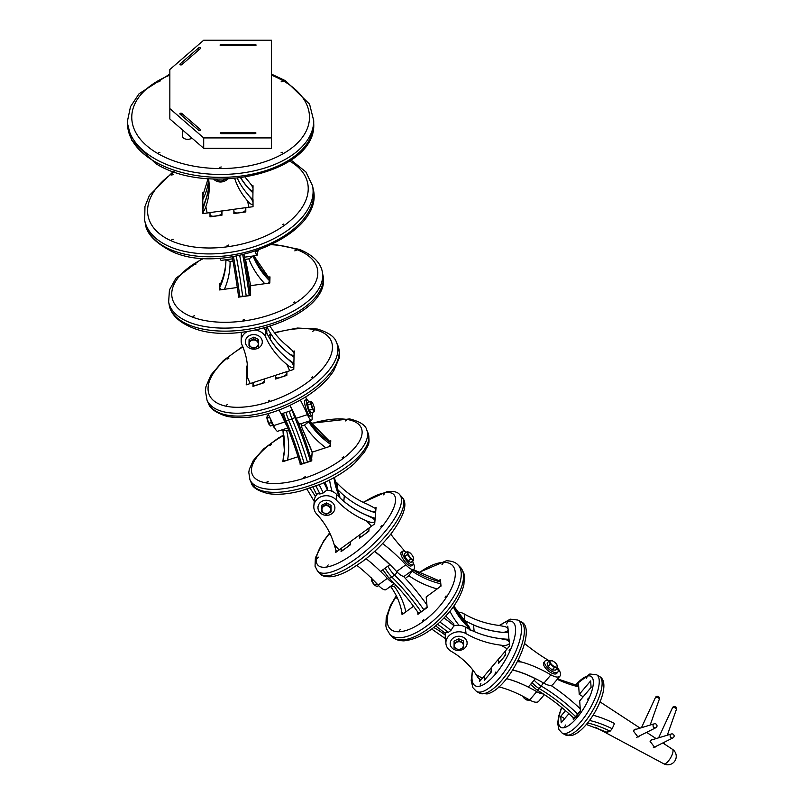 <?xml version="1.0" encoding="UTF-8"?>
<svg xmlns="http://www.w3.org/2000/svg" width="804" height="804" viewBox="0 0 804 804"><rect width="100%" height="100%" fill="white"/><g stroke="black" fill="none" stroke-linecap="round" stroke-linejoin="round"><path stroke-width="1.21" d="M213.562 178.99A8.462 6.914 180 0 0 220.547 181.995A8.462 6.914 180 0 0 227.512 179.001M225.301 179.081L225.301 179.292A5.447 4.452 0 0 1 225.22 179.413L220.628 181.573A5.447 4.452 0 0 1 220.547 181.573A5.447 4.452 0 0 1 220.457 181.573L215.864 179.413A5.447 4.452 0 0 1 215.784 179.292L215.784 179.081M224.537 179.101A4.522 3.688 0 0 1 220.547 181.071A4.522 3.688 0 0 1 216.547 179.101M258.385 250.245A8.462 0.814 -97.8 0 1 258.164 251.029A8.462 0.814 -97.8 0 1 258.094 251.019A8.462 0.814 -97.8 0 1 257.772 250.456M253.893 334.575A8.462 7.296 -178.4 0 0 245.361 341.63A8.462 7.296 -178.4 0 0 253.752 349.157A8.462 7.296 -178.4 0 0 262.285 342.092A8.462 7.296 -178.4 0 0 253.893 334.575M253.783 337.167A5.447 4.693 1.6 0 1 253.873 337.167A5.447 4.693 1.6 0 1 253.953 337.167L253.903 338.966L258.476 341.308A5.447 4.693 1.6 0 1 258.556 341.439L258.506 346.011A5.447 4.693 1.6 0 1 258.426 346.132L253.813 348.353A5.447 4.693 1.6 0 1 253.722 348.353A5.447 4.693 1.6 0 1 253.642 348.353L249.079 346.001A5.447 4.693 1.6 0 1 248.989 345.871L249.039 341.298A5.447 4.693 1.6 0 1 249.119 341.177L253.732 338.956L253.783 337.167L249.17 339.378L249.119 341.177M253.732 347.77A4.522 3.899 1.6 0 1 249.25 343.81A4.522 3.899 1.6 0 1 253.803 339.981A4.522 3.899 1.6 0 1 258.285 343.941A4.522 3.899 1.6 0 1 253.732 347.77M258.506 346.011L258.556 341.439M258.476 341.308L258.526 339.519L253.953 337.167M249.039 341.298L249.089 339.509A5.447 4.693 1.6 0 1 249.17 339.378M274.626 427.748A8.462 1.638 -108 0 1 269.903 417.638M310.294 416.211A8.462 1.638 -108 0 1 310.193 416.261A8.462 1.638 -108 0 1 310.083 416.281A8.462 1.638 -108 0 1 305.942 408.442A8.462 1.638 -108 0 1 304.977 400.161A8.462 1.638 -108 0 1 305.088 400.151M312.193 412.442A8.462 1.638 -108 0 1 311.932 415.698A8.462 1.638 -108 0 1 311.821 415.718A8.462 1.638 -108 0 1 307.681 407.879A8.462 1.638 -108 0 1 306.706 399.598A8.462 1.638 -108 0 1 306.826 399.588A8.462 1.638 -108 0 1 308.837 402.09M270.496 425.959L272.687 425.246L270.526 425.959A5.447 1.055 72 0 1 270.506 425.959A5.447 1.055 72 0 0 270.506 425.959L268.767 423.406A5.447 1.055 72 0 1 268.707 423.256L271.42 422.381M268.667 415.115L267.28 415.567L267.119 418.07A5.447 1.055 72 0 0 267.149 418.211L268.707 423.256M266.898 416.995A4.522 0.874 72 0 0 266.878 417.105A4.522 0.874 72 0 0 267.672 421.165A4.522 0.874 72 0 0 269.41 424.904A4.522 0.874 72 0 0 269.491 424.994M267.119 418.07L269.702 417.226M271.471 422.522L268.767 423.406M269.762 417.356L267.149 418.211M310.997 401.387L307.701 402.452L307.54 404.955L310.836 403.889L310.997 401.387A5.447 1.055 -108 0 1 311.017 401.387A5.447 1.055 -108 0 1 311.027 401.387L312.032 402.352M314.625 410.341L314.243 411.769L310.947 412.844A5.447 1.055 -108 0 1 310.927 412.844A5.447 1.055 -108 0 1 310.917 412.844L314.213 411.769A5.447 1.055 -108 0 1 314.213 411.769L312.495 409.216A5.447 1.055 -108 0 1 312.424 409.075L310.867 404.03A5.447 1.055 -108 0 1 310.836 403.889M314.364 410.754A4.522 0.874 -108 0 1 312.103 406.422A4.522 0.874 -108 0 1 311.691 402.141A4.522 0.874 -108 0 1 312.113 402.432A4.522 0.874 -108 0 1 313.861 406.181A4.522 0.874 -108 0 1 314.645 410.231A4.522 0.874 -108 0 1 314.364 410.754M312.495 409.216L309.188 410.291L310.917 412.844M310.867 404.03L307.57 405.095L309.128 410.151L312.424 409.075M326.394 500.259A8.462 7.537 -175.3 0 0 317.992 507.103A8.462 7.537 -175.3 0 0 326.454 515.344A8.462 7.537 -175.3 0 0 334.866 508.5A8.462 7.537 -175.3 0 0 326.394 500.259M326.323 502.942A5.447 4.854 4.7 0 1 326.404 502.942A5.447 4.854 4.7 0 1 326.494 502.942L326.364 504.55L330.957 506.972A5.447 4.854 4.7 0 1 331.047 507.113L331.057 511.826A5.447 4.854 4.7 0 1 330.977 511.957L326.394 514.258A5.447 4.854 4.7 0 1 326.313 514.258A5.447 4.854 4.7 0 1 326.223 514.258L321.63 511.826A5.447 4.854 4.7 0 1 321.55 511.696L321.53 506.972A5.447 4.854 4.7 0 1 321.61 506.842L326.193 504.55L326.323 502.942L321.741 505.244L321.61 506.842M326.293 513.625A4.522 4.03 4.7 0 1 326.263 505.565A4.522 4.03 4.7 0 1 326.293 513.625M331.057 511.826L331.047 507.113M330.957 506.972L331.087 505.374L326.494 502.942M321.53 506.972L321.66 505.374A5.447 4.854 4.7 0 1 321.741 505.244M379.006 586.005A8.462 2.693 -126.2 0 1 375.347 582.156M411.397 565.795A8.462 2.693 -126.2 0 1 411.306 565.865A8.462 2.693 -126.2 0 1 411.216 565.926A8.462 2.693 -126.2 0 1 404.04 560.488A8.462 2.693 -126.2 0 1 401.307 552.207A8.462 2.693 -126.2 0 1 401.397 552.157M412.613 561.172A8.462 2.693 -126.2 0 1 412.733 564.82A8.462 2.693 -126.2 0 1 412.643 564.88A8.462 2.693 -126.2 0 1 405.467 559.443A8.462 2.693 -126.2 0 1 402.734 551.172A8.462 2.693 -126.2 0 1 402.824 551.112A8.462 2.693 -126.2 0 1 406.171 552.388M377.739 586.719L377.79 586.689A5.447 1.729 53.8 0 1 377.769 586.699A5.447 1.729 53.8 0 1 377.739 586.719L375.297 585.664A4.522 1.437 53.8 0 0 375.428 585.744M371.518 580.387A4.522 1.437 53.8 0 0 371.579 580.588A4.522 1.437 53.8 0 0 375.297 585.664M371.418 577.855L371.669 580.719A5.447 1.729 53.8 0 0 371.739 580.85L374.815 585.161A5.447 1.729 53.8 0 0 374.925 585.272L376.785 583.905M371.579 580.588L372.996 579.754M373.096 579.855L371.739 580.85M374.815 585.161L376.684 583.794M407.246 551.594L404.543 553.574L404.804 556.438L407.507 554.458L407.246 551.594A5.447 1.729 -126.2 0 1 407.276 551.584A5.447 1.729 -126.2 0 1 407.296 551.564L410.12 553.011M413.367 557.564L413.618 560.428A5.447 1.729 -126.2 0 1 413.598 560.448A5.447 1.729 -126.2 0 1 413.578 560.458L410.754 559.011A5.447 1.729 -126.2 0 1 410.643 558.911L407.568 554.599A5.447 1.729 -126.2 0 1 407.507 554.458M413.618 560.428L410.914 562.408A5.447 1.729 -126.2 0 1 410.894 562.428A5.447 1.729 -126.2 0 1 410.874 562.438L413.578 560.458M413.387 559.453A4.522 1.437 -126.2 0 1 409.497 556.468A4.522 1.437 -126.2 0 1 408.141 552.087A4.522 1.437 -126.2 0 1 409.738 552.619A4.522 1.437 -126.2 0 1 413.457 557.695A4.522 1.437 -126.2 0 1 413.387 559.453M410.754 559.011L408.05 560.991L410.874 562.438M407.568 554.599L404.864 556.579L407.94 560.89L410.643 558.911M458.652 636.265A8.462 7.085 174.6 0 0 450.23 644.155A8.462 7.085 174.6 0 0 458.662 650.466A8.462 7.085 174.6 0 0 467.084 642.577A8.462 7.085 174.6 0 0 458.652 636.265M458.571 638.798A5.447 4.563 -5.4 0 1 458.652 638.798A5.447 4.563 -5.4 0 1 458.742 638.798L458.913 640.718L463.506 642.808A5.447 4.563 -5.4 0 1 463.586 642.929L463.596 647.381A5.447 4.563 -5.4 0 1 463.506 647.501L458.923 649.853A5.447 4.563 -5.4 0 1 458.843 649.863A5.447 4.563 -5.4 0 1 458.752 649.863L454.17 647.773A5.447 4.563 -5.4 0 1 454.079 647.642L454.079 643.2A5.447 4.563 -5.4 0 1 454.17 643.079L458.742 640.728L458.571 638.798L453.989 641.15L454.17 643.079M458.863 649.32A4.522 3.789 -5.4 0 1 454.34 645.652A4.522 3.789 -5.4 0 1 458.853 641.733A4.522 3.789 -5.4 0 1 463.375 645.401A4.522 3.789 -5.4 0 1 458.863 649.32M463.506 642.808L463.325 640.889A5.447 4.563 -5.4 0 1 463.405 641.009L463.586 642.929M463.325 640.889L458.742 638.798M454.079 643.2L454.079 647.642M556.79 673.32A8.462 3.517 -139.8 0 1 556.73 673.39A8.462 3.517 -139.8 0 1 548.087 670.697A8.462 3.517 -139.8 0 1 543.745 662.546A8.462 3.517 -139.8 0 1 543.805 662.466A8.462 3.517 -139.8 0 1 543.876 662.395M557.262 668.094A8.462 3.517 -139.8 0 1 557.886 672.023A8.462 3.517 -139.8 0 1 557.825 672.104A8.462 3.517 -139.8 0 1 549.182 669.4A8.462 3.517 -139.8 0 1 544.841 661.25A8.462 3.517 -139.8 0 1 544.901 661.179A8.462 3.517 -139.8 0 1 548.941 661.069M523.786 697.832A4.522 1.879 40.2 0 0 523.816 697.862A4.522 1.879 40.2 0 0 525.173 699.008A4.522 1.879 40.2 0 0 525.213 699.038L526.811 700.013A5.447 2.261 40.2 0 0 526.942 700.073L530.117 700.224M522.309 695.983L522.63 696.515A5.447 2.261 40.2 0 0 522.721 696.636L525.173 699.008M527.866 698.977L526.942 700.073M526.811 700.013L527.736 698.907M554.438 667.531L552.368 669.983L555.544 670.134L557.614 667.672A5.447 2.261 -139.8 0 1 557.614 667.672L554.438 667.531A5.447 2.261 -139.8 0 1 554.308 667.461L550.217 664.094A5.447 2.261 -139.8 0 1 550.127 663.973L549.212 660.747A5.447 2.261 -139.8 0 1 549.232 660.717L547.142 663.199A5.447 2.261 -139.8 0 1 547.162 663.169L549.263 660.687L552.428 660.838A5.447 2.261 -139.8 0 1 552.569 660.898L554.197 661.893A4.522 1.879 -139.8 0 1 555.564 663.049A4.522 1.879 -139.8 0 1 557.182 666.757A4.522 1.879 -139.8 0 1 552.579 665.4A4.522 1.879 -139.8 0 1 550.207 661.009A4.522 1.879 -139.8 0 1 554.197 661.893M555.564 663.049L556.659 664.275A5.447 2.261 -139.8 0 1 556.75 664.395L557.654 667.621A5.447 2.261 -139.8 0 1 557.634 667.652M547.142 663.199L548.047 666.426L550.127 663.973M550.217 664.094L548.147 666.546L552.227 669.923L554.308 667.461M282.556 152.318L281.109 152.659L282.556 152.318M282.556 81.505L281.109 81.847L282.556 81.505M159.895 81.505L158.448 81.847L159.895 81.505M159.895 152.318L158.448 152.659L159.895 152.318M221.231 166.981L219.783 167.332L221.231 166.981M191.935 138.097A5.286 3.055 180 0 1 183.975 138.419A5.286 3.055 180 0 1 182.428 136.258L182.428 129.866M283.812 224.025L282.385 224.617L283.812 224.025M173.182 174.488L171.765 175.091L173.182 174.488M173.182 239.26L171.765 239.853L173.182 239.26M228.497 245.059L227.08 245.652L228.497 245.059M252.094 199.844L253.029 199.714L253.029 206.698L245.803 207.693L245.803 211.924L233.874 213.573L233.874 209.341L221.944 210.99L221.944 215.211L210.005 216.859L210.005 212.628L202.789 213.623L202.789 206.638L203.482 206.538M203.492 206.487L202.789 206.588L202.789 192.658L203.512 192.558M252.034 185.875L253.029 185.744L252.858 199.693L252.064 199.804M202.789 192.658L203.09 194.126M202.789 206.638L203.08 208.055M294.807 301.922L293.38 302.465L294.807 301.922M296.234 250.325L294.807 250.868L296.234 250.325M195.935 264.134L194.508 264.677L195.935 264.134M194.508 315.731L193.081 316.284L194.508 315.731M244.366 319.51L242.939 320.062L244.366 319.51M268.224 277.129L269.983 276.877L269.812 283.018L250.657 285.661L250.386 295.51L238.446 297.158L238.486 295.912M237.301 287.5L219.572 289.942L219.743 283.802L220.638 283.681M219.743 283.802L219.994 285.108M312.756 376.785L311.409 377.609L312.756 376.785M314.032 330.494L312.696 331.318L314.032 330.494M228.889 358.122L227.552 358.946L228.889 358.122M227.602 404.402L226.266 405.236L227.602 404.402M269.913 400.181L268.576 401.005L269.913 400.181M293.098 351.398L294.284 351.006L293.993 357.187M270.244 339.348A16.924 14.583 -178.4 0 0 270.285 339.258A85.294 73.496 -178.4 0 0 293.862 363.318L292.767 363.669L293.942 363.287L293.772 369.428L286.938 371.649L286.837 375.357L275.541 379.026L275.641 375.307L264.355 378.975L264.245 382.684L252.958 386.352L253.059 382.644L246.225 384.855L246.476 378.694A85.294 73.496 -178.4 0 0 246.888 376.644M246.657 372.543L246.928 366.373M343.549 456.863L342.192 457.647L343.549 456.863M346.574 420.221L345.217 421.005L346.574 420.221M271.199 444.672L269.842 445.466L271.199 444.672M268.184 481.315L266.817 482.098L268.184 481.315M305.239 476.682L303.882 477.465L305.239 476.682M329.238 441.275L330.796 440.763L330.343 446.25L312.213 452.139L311.49 460.943L300.193 464.611L300.254 463.888A86.51 16.733 -108 0 0 284.727 420.693A11.477 2.221 72 0 1 282.254 413.547M298.043 456.732L282.797 461.677L283.641 456.069M283.249 456.19L283.5 456.783M330.002 533.595L329.71 534.238L330.233 534.087M384.573 493.656L383.468 494.832L384.573 493.656M381.94 525.545L380.845 526.721L381.94 525.545M328.183 564.941L327.077 566.116L328.183 564.941M318.364 557.152L317.258 558.338L318.364 557.152M375.609 512.882L376.061 507.394L375.066 508.118M359.901 534.811L359.569 538.067L368.825 531.283L369.096 527.967L374.704 523.856L375.156 518.369L374.161 519.093M341.388 548.368L341.057 551.634L350.313 544.851L350.584 541.534L359.84 534.75M335.881 550.569L335.73 552.418L341.328 548.308M446.069 595.915L445.044 597.191L446.069 595.915M443.014 563.363L441.999 564.629L443.014 563.363M397.236 597.673L396.251 598.156L396.925 597.01M400.312 629.452L399.297 630.718L400.312 629.452M423.819 619.422L422.803 620.698L423.819 619.422M438.642 580.789L440.411 579.493L441.024 586.086L426.17 596.97L427.165 607.543L417.909 614.326L417.678 611.914M413.517 606.246L402.06 614.638L401.849 612.336M509.836 649.27L509.093 650.748L509.836 649.27M507.324 622.417L506.57 623.894L507.324 622.417M480.872 683.551L480.119 685.028L480.872 683.551M495.877 671.973L495.123 673.45L495.877 671.973M506.852 627.271L507.796 626.155L508.369 632.798M508.088 640.446L509.032 639.321L509.656 645.913L505.354 650.999L505.726 654.979L498.621 663.39L498.249 659.401L491.143 667.812L491.515 671.792L484.42 680.204L484.038 676.214L479.747 681.31L479.556 679.31M498.249 659.401L505.364 651.139M588.377 698.033L587.613 699.5L588.377 698.033M586.94 677.199L586.176 678.666L586.94 677.199M565.554 725.037L564.8 726.504L565.554 725.037M577.262 715.851L576.508 717.319L577.262 715.851M577.161 685.611L578.528 683.993L579.242 694.405L590.649 680.918L591.091 687.4L579.694 700.897L580.408 711.309L573.312 719.711L573.162 717.65M568.89 713.681L561.192 722.796L560.74 716.314L565.503 710.676M579.242 694.405L583.191 696.746M560.74 716.314L564.689 718.655M208.558 178.689A85.294 69.646 0 0 1 209.211 187.312A85.294 69.646 0 0 1 205.844 206.708C204.628 210.156 203.663 211.603 202.95 211.06L203.834 210.949M248.868 207.271L247.572 200.96C249.984 203.894 251.803 204.96 253.029 204.166L252.989 201.794L251.461 198.879L247.572 194.015A85.294 69.646 0 0 1 237.321 178.267M247.572 200.96A85.294 69.646 0 0 1 234.708 178.518M209.11 183.845A85.294 69.646 0 0 1 205.844 199.764L202.95 209.01L202.95 211.06M240.808 177.845A85.294 69.646 180 0 0 247.572 187.081C249.984 190.015 251.803 191.091 253.029 190.287L252.989 187.915L251.461 185L247.572 180.146A85.294 69.646 180 0 1 245.16 177.212M207.904 178.639A85.294 69.646 180 0 1 205.844 185.885L202.95 195.131L202.97 197.422L204.357 196.236M221.854 210.949L210.005 212.578L210.005 214.316A4.231 2.412 -11.7 0 0 210.035 214.598A4.231 2.412 -11.7 0 0 211.231 215.874A4.231 2.412 -11.7 0 0 214.176 216.186L217.683 215.703A4.231 2.412 -11.7 0 0 221.854 212.678L221.944 211.351M232.597 258.828L221.18 260.395A12.693 1.216 -97.8 0 1 220.165 258.174M232.406 257.782A12.693 1.216 -97.8 0 1 232.095 256.838M245.722 207.663L233.874 209.291L233.874 211.03A4.231 2.412 -11.7 0 0 233.904 211.311A4.231 2.412 -11.7 0 0 235.1 212.588A4.231 2.412 -11.7 0 0 238.044 212.899L241.552 212.417A4.231 2.412 -11.7 0 0 245.722 209.392L245.803 208.065M257.23 251.16A12.693 1.216 -97.8 0 1 256.898 255.481L245.049 257.109A12.693 1.216 -97.8 0 1 243.934 254.506M256.898 255.481A12.693 1.216 -97.8 0 1 255.391 251.26M238.959 296.364L246.215 296.093L250.637 294.375M239.803 296.254A86.51 8.311 82.2 0 0 233.472 256.617A86.51 8.311 -97.8 0 1 239.803 296.254L238.557 296.425A86.51 8.311 -97.8 0 0 232.225 256.818M244.004 254.767A86.51 8.311 -97.8 0 1 250.406 294.797L250.657 285.701L245.622 259.843L250.657 285.701L250.456 293.018M242.728 254.798A86.51 8.311 -97.8 0 1 249.16 294.967A86.51 8.311 -97.8 0 0 242.728 254.798M221.351 289.701L219.653 288.033L219.783 285.561C223.623 277.4 225.673 268.918 225.934 260.114M253.953 255.883L269.752 279.099A85.294 73.496 1.6 0 1 253.863 255.893M219.633 287.792A85.294 73.496 -178.4 0 0 225.884 261.913L225.914 259.742M245.441 259.35L248.888 258.878L253.17 256.144A85.294 73.496 -178.4 0 0 269.702 280.897L269.893 279.842M225.904 259.903L230.075 261.461L233.009 261.059M269.842 281.641L269.702 280.897L268.044 283.269M294.214 353.539L292.204 350.393L287.4 346.112A85.294 73.496 -178.4 0 1 270.134 326.323M247.27 364.041L246.647 370.694L247.531 366.855M267.129 327.228A85.294 73.496 -178.4 0 0 270.435 333.198M294.063 353.207L294.163 355.348M287.229 352.202C290.254 354.815 292.515 355.75 294.013 355.016M293.872 365.82L291.862 362.674L287.058 358.383A85.294 73.496 -178.4 0 1 265.863 331.067L265.692 337.157A85.294 73.496 -178.4 0 0 286.887 364.483C289.912 367.086 292.174 368.031 293.671 367.287L293.822 367.619M247.672 369.981A85.294 73.496 -178.4 0 1 247.572 371.197L246.336 380.865L247.401 377.297A85.294 73.496 -178.4 0 0 247.662 373.026A85.294 73.496 -178.4 0 0 242.004 344.846A12.693 10.934 1.6 0 1 241.16 340.655A12.693 10.934 1.6 0 1 247.381 331.539M246.285 382.664L246.657 382.131M241.16 340.655L241.331 334.554A12.693 10.934 1.6 0 1 241.662 332.283M263.903 328.122A12.693 10.934 1.6 0 1 265.863 331.067M255.29 330.142A12.693 10.934 1.6 0 1 265.692 337.157M293.721 365.488L293.671 367.287M286.938 371.599L275.722 375.247L275.682 376.764A4.231 1.99 -24 0 0 275.772 377.207A4.231 1.99 -24 0 0 276.797 377.91A4.231 1.99 -24 0 0 279.571 377.629L282.887 376.553A4.231 1.99 -24 0 0 286.897 373.126L286.958 371.639M310.193 416.261L311.932 415.698A12.693 2.452 -108 0 1 311.5 420.291L300.284 423.929A12.693 2.452 -108 0 1 296.194 418.291A85.294 16.502 72 0 0 290.073 405.467M305.661 396.945A85.294 16.502 72 0 0 306.796 399.588M311.5 420.291A12.693 2.452 -108 0 1 307.409 414.653A85.294 16.502 72 0 0 300.394 400.111M264.355 378.935L253.139 382.573L253.099 384.091A4.231 1.99 -24 0 0 253.18 384.533A4.231 1.99 -24 0 0 254.215 385.237A4.231 1.99 -24 0 0 256.989 384.965L260.305 383.88A4.231 1.99 -24 0 0 264.315 380.453L264.365 378.965M287.742 427.999L277.702 431.256A12.693 2.452 -108 0 1 273.601 425.617A85.294 16.502 72 0 0 267.953 413.698M286.907 425.919A12.693 2.452 -108 0 1 284.817 421.979A85.294 16.502 72 0 0 281.088 413.929M300.786 463.606L304.183 463.315M300.746 463.727L301.53 463.888M301.44 463.506A86.51 16.733 72 0 0 285.902 420.311A11.477 2.221 -108 0 1 283.44 413.166A11.477 2.221 72 0 0 285.902 420.311A86.51 16.733 -108 0 1 301.44 463.506L300.254 463.888M307.5 462.24L304.153 463.255A85.294 16.502 -108 0 0 288.626 419.969A4.231 1.739 -23.1 0 1 285.902 420.311L284.727 420.693M324.987 482.239L327.489 488.128L327.359 489.706L323.248 492.932L319.932 494.008L316.143 493.344M311.661 458.863A89.525 17.316 -108 0 0 311.6 458.662L312.143 452.119L301.309 426.301L312.143 452.119L311.47 460.25A86.51 16.733 72 0 0 297.751 421.396M285.973 412.341A12.693 2.452 72 0 0 288.626 419.969L291.942 418.894A85.294 16.502 72 0 1 307.47 462.179L312.002 459.968M289.289 411.266A12.693 2.452 -108 0 0 291.942 418.894A4.231 1.739 -23.1 0 0 294.756 417.447A86.51 16.733 -108 0 1 310.294 460.632A86.51 16.733 72 0 0 294.756 417.447A11.477 2.221 -108 0 1 292.063 409.437A11.477 2.221 72 0 0 294.756 417.447L295.681 417.145M284.666 461.074L283.119 459.667A85.294 75.948 -175.3 0 0 284.375 451.134A85.294 75.948 -175.3 0 0 282.958 430.713M309.46 420.954L330.595 442.331L330.504 444.3L329.037 446.682M308.716 421.195L308.656 421.869A85.294 75.948 -175.3 0 0 330.504 444.3M284.435 450.33A85.294 75.948 4.7 0 1 283.249 458.059L283.119 459.667M282.907 429.567L284.375 451.134M282.857 430.24L286.696 430.864A89.525 79.717 4.7 0 1 287.551 460.139M288.626 430.24L286.696 430.864M301.46 423.547L301.249 426.14L312.314 452.109M325.781 447.738A89.525 79.717 4.7 0 1 304.505 425.085L301.249 426.14M304.505 425.085L308.656 421.869M337.218 489.063A85.294 75.948 -175.3 0 0 367.398 509.857C371.136 511.555 373.92 511.907 375.769 510.922L375.508 508.52L367.85 504.409A85.294 75.948 -175.3 0 1 337.549 483.485L337.117 488.762M335.057 481.415A12.693 11.306 4.7 0 1 337.549 483.485M374.996 520.288L372.825 518.188L366.946 515.384A85.294 75.948 -175.3 0 1 336.645 494.46L336.203 499.917A85.294 75.948 -175.3 0 0 366.493 520.841C370.232 522.53 373.016 522.891 374.865 521.907L374.996 520.288M336.022 550.358L334.132 544.559A85.294 75.948 -175.3 0 0 316.776 514.148A12.693 11.306 4.7 0 1 313.841 505.987A12.693 11.306 4.7 0 1 322.585 496.199A12.693 11.306 4.7 0 1 336.203 499.917M336.846 551.604L335.529 549.584M313.841 505.987L314.284 500.54A12.693 11.306 4.7 0 1 317.057 494.319M327.168 490.269A12.693 11.306 4.7 0 1 336.645 494.46M369.106 527.926L359.911 534.66L359.8 536.027A4.231 1.377 -42.9 0 0 359.931 536.529A4.231 1.377 -42.9 0 0 360.634 536.69A4.231 1.377 -42.9 0 0 362.875 535.575L365.599 533.575A4.231 1.377 -42.9 0 0 368.996 529.283L369.126 527.947M412.995 562.338A12.693 4.03 -126.2 0 1 413.809 569.272L404.623 576.016A12.693 4.03 -126.2 0 1 396.643 571.533A85.294 27.095 53.8 0 0 374.694 551.323M390.764 534.157A85.294 27.095 53.8 0 0 405.487 551.876M413.809 569.272A12.693 4.03 -126.2 0 1 405.829 564.8A85.294 27.095 53.8 0 0 382.553 543.594M342.122 550.258A4.231 1.377 -42.9 0 0 344.363 549.142L347.087 547.142A4.231 1.377 -42.9 0 0 350.484 542.851L350.594 541.494L341.398 548.227L341.288 549.594A4.231 1.377 -42.9 0 0 341.419 550.097A4.231 1.377 -42.9 0 0 342.122 550.258M394.342 583.543L386.111 589.583A12.693 4.03 -126.2 0 1 378.131 585.101A85.294 27.095 53.8 0 0 356.896 565.433M393.9 583.071A12.693 4.03 -126.2 0 1 387.317 578.367A85.294 27.095 53.8 0 0 380.614 571.453L389.779 564.73A16.924 5.377 -126.2 0 1 389.427 564.127M418.522 612.708L421.206 611.904L427.105 606.95M418.974 613.542L418.532 613.11L419.085 613.12M445.828 616.115L453.768 623.824L453.938 625.723L450.923 630.426L448.2 632.426L444.753 632.457M403.638 613.482L401.839 612.286M439.627 581.181L440.502 581.895A85.294 71.425 -5.4 0 1 412.985 569.885M401.859 612.387C400.241 603.322 396.623 594.87 391.005 587.041L390.784 586.146M406.241 577.664L408.904 575.704L411.97 571.001A85.294 71.425 174.6 0 0 440.682 583.825L440.652 582.046M390.824 586.498L394.312 586.397L395.93 585.222M440.833 583.975L439.848 586.95M508.017 628.457L505.465 626.708L499.073 625.452A85.294 71.425 174.6 0 1 464.179 613.914L464.792 620.457A85.294 71.425 174.6 0 0 499.686 631.994C503.736 632.668 506.57 632.135 508.198 630.386L508.017 628.457M457.295 612.085A12.693 10.633 -5.4 0 1 464.179 613.914M462.973 619.582A12.693 10.633 -5.4 0 1 464.792 620.457M509.254 641.622L506.691 639.884L500.309 638.627A85.294 71.425 174.6 0 1 465.405 627.09L466.018 633.622A85.294 71.425 174.6 0 0 500.922 645.17C504.962 645.843 507.806 645.31 509.434 643.562L509.254 641.622M479.626 678.837C479.164 679.229 477.978 677.802 476.079 674.566A85.294 71.425 174.6 0 0 451.114 651.26A12.693 10.633 -5.4 0 1 445.929 643.632A12.693 10.633 -5.4 0 1 452.381 633.331A12.693 10.633 -5.4 0 1 466.018 633.622M480.812 680.043L478.832 678.626M445.929 643.632L445.315 637.09A12.693 10.633 -5.4 0 1 445.738 633.411M453.948 625.914A12.693 10.633 -5.4 0 1 465.405 627.09M491.103 667.913L484.048 676.264L484.199 677.903A4.231 1.497 -59.8 0 0 484.551 678.616A4.231 1.497 -59.8 0 0 485.083 678.666A4.231 1.497 -59.8 0 0 486.902 677.259L488.983 674.797A4.231 1.497 -59.8 0 0 491.254 669.551L491.164 667.953M544.358 694.606L538.7 701.289A12.693 5.276 -139.8 0 1 529.655 700.003A85.294 35.456 40.2 0 0 500.158 687.189L498.932 686.807M543.253 693.882A12.693 5.276 -139.8 0 1 536.71 691.651A85.294 35.456 40.2 0 0 507.213 678.837L506.5 678.676M498.259 659.451L498.41 661.089A4.231 1.497 -59.8 0 0 498.761 661.803A4.231 1.497 -59.8 0 0 499.284 661.853A4.231 1.497 -59.8 0 0 501.103 660.446L503.193 657.984A4.231 1.497 -59.8 0 0 505.465 652.737L505.314 651.099M557.504 667.802A12.693 5.276 -139.8 0 1 559.966 676.124L552.911 684.475A12.693 5.276 -139.8 0 1 543.866 683.189A85.294 35.456 40.2 0 0 514.359 670.375L512.801 669.863M524.67 643.592A85.294 35.456 40.2 0 0 549.192 660.767M559.966 676.124A12.693 5.276 -139.8 0 1 550.921 674.837A85.294 35.456 40.2 0 0 521.414 662.024L517.535 661.662M578.659 685.943L557.604 678.918M574.106 718.012L580.387 710.977M593.081 715.248A89.525 37.215 -139.8 0 1 614.517 723.469L612.186 728.705L610.105 731.178L607.462 731.821M582.98 697.008A2.121 0.884 40.2 0 0 582.518 697.168A2.121 0.884 40.2 0 0 582.448 697.641M595.473 727.268L663.782 763.8A8.452 2.874 -59.3 0 0 665.109 763.75A8.452 2.874 -59.3 0 0 668.807 760.504A8.452 2.874 -59.3 0 0 672.405 749.258L662.787 742.976M653.27 739.449L651.722 739.519L650.084 741.328L654.717 747.429L656.345 746.202M636.698 729.138L635.039 729.198L633.391 731.017L638.044 737.107L639.703 735.821M249.763 196.628A85.294 69.646 180 0 0 252.858 199.693M240.637 177.875A85.294 69.646 180 0 0 252.858 192.749M202.789 206.588A85.294 69.646 180 0 0 209.01 182.488M202.789 199.653A85.294 69.646 180 0 0 208.698 179.704M293.862 363.318L294.033 357.217A85.294 73.496 -178.4 0 1 270.456 333.157L270.285 339.258M268.626 336.595A16.924 14.583 -178.4 0 0 270.456 333.157M246.476 378.694L246.647 372.594A85.294 73.496 -178.4 0 0 247.562 367.317M279.139 410.06A85.294 16.502 -108 0 1 281.068 413.939L292.284 410.301A16.924 3.276 -108 0 1 291.993 409.296M289.912 405.548A85.294 16.502 -108 0 1 292.284 410.301M344.032 499.063A16.924 15.075 4.7 0 1 343.469 501.013M374.111 519.062L375.156 518.289L375.609 512.841A85.294 75.948 4.7 0 1 344.303 495.797L343.851 501.254A16.924 15.075 4.7 0 1 343.851 501.334M375.156 518.289A85.294 75.948 4.7 0 1 343.851 501.254M366.061 558.72A85.294 27.095 -126.2 0 1 380.583 571.463M374.553 551.454A85.294 27.095 -126.2 0 1 389.779 564.73M474.069 630.597A16.924 14.17 -5.4 0 1 473.918 631.421M508.027 640.416L508.972 639.291L508.359 632.748A85.294 71.425 -5.4 0 1 473.536 624.969L474.149 631.512A16.924 14.17 -5.4 0 1 474.149 631.522M508.972 639.291A85.294 71.425 -5.4 0 1 474.149 631.512M506.54 678.616A85.294 35.456 -139.8 0 1 528.308 687.058L535.364 678.707A16.924 7.035 -139.8 0 1 535.152 678.475M512.691 670.044A85.294 35.456 -139.8 0 1 535.364 678.707M676.445 709.289A2.111 0.804 -157.9 0 0 676.455 709.249A2.111 0.804 -157.9 0 0 674.757 707.711A2.111 0.804 -157.9 0 0 672.546 707.651A2.111 0.804 -157.9 0 0 672.546 707.661A2.111 0.804 -157.9 0 0 672.516 707.721M667.3 735.208L676.455 709.249A2.111 0.804 -157.9 0 0 676.465 709.218A2.121 2.121 0 0 0 675.259 706.585A2.121 2.121 0 0 0 672.556 707.631M673.249 737.69A2.111 1.819 -111.7 0 1 672.958 737.881A2.111 1.819 -111.7 0 1 672.938 737.901A2.111 1.819 -111.7 0 1 670.858 734.253A2.111 1.819 -111.7 0 1 671.4 733.972A2.111 1.819 -111.7 0 1 671.41 733.962L650.758 740.213M656.144 727.54A2.111 1.819 -111.7 0 1 655.843 727.731A2.111 1.819 -111.7 0 1 655.823 727.751A2.111 1.819 -111.7 0 1 653.742 724.113A2.111 1.819 -111.7 0 1 654.285 723.821A2.111 1.819 -111.7 0 1 654.295 723.811L634.024 729.942M659.33 699.138A2.111 0.804 -157.9 0 0 659.35 699.098A2.111 0.804 -157.9 0 0 659.36 699.068A2.111 0.804 -157.9 0 0 657.652 697.56A2.111 0.804 -157.9 0 0 655.431 697.5A2.111 0.804 -157.9 0 0 655.431 697.51A2.111 0.804 -157.9 0 0 655.411 697.57M659.35 699.098L650.185 725.057M199.683 47.476A1.055 0.613 180 0 1 200.568 48.421L181.784 64.682A1.055 0.613 180 0 1 180.026 64.008L198.799 47.748A1.055 0.613 180 0 1 199.683 47.476M180.91 113.173A1.055 0.613 180 0 1 181.784 113.444L200.568 129.705A1.055 0.613 180 0 1 198.799 130.379L180.026 114.118A1.055 0.613 180 0 1 180.91 113.173M271.41 137.926L271.41 148.288L203.703 148.288L169.845 118.972L169.845 69.516L203.703 40.2L271.41 40.2L271.41 137.926L203.703 137.926L169.845 108.61M254.999 133.645L221.14 133.645A1.055 0.613 180 0 1 221.14 132.429L254.999 132.429A1.055 0.613 180 0 1 254.999 133.645L254.999 132.429M254.999 45.697L221.14 45.697A1.055 0.613 180 0 1 221.14 44.471L254.999 44.471A1.055 0.613 180 0 1 254.999 45.697L254.999 44.471M203.703 148.288L203.703 137.926M250.406 294.797L249.16 294.967M310.294 460.632L311.47 460.25M313.721 123.615C316.746 172.659 208.839 197.171 155.674 163.554L131.675 140.157L127.534 123.615A93.093 53.747 0 0 0 154.8 161.624A93.093 53.747 0 0 0 256.255 173.272A93.093 53.747 0 0 0 313.721 123.615L313.721 120.711A93.093 53.747 180 0 1 256.255 170.368A93.093 53.747 180 0 1 154.8 158.72A93.093 53.747 180 0 1 127.534 120.711L130.509 106.651L139.062 93.746L169.845 74.058M169.845 75.154A88.862 51.305 0 0 0 157.795 153.534A88.862 51.305 0 0 0 283.46 153.534A88.862 51.305 0 0 0 283.46 80.983A88.862 51.305 0 0 0 271.41 75.154M313.118 188.608C325.67 234.657 222.165 276.877 170.679 250.888C154.659 242.336 146.187 233.14 145.283 223.291A85.686 48.783 -11.7 0 0 169.453 249.16A85.686 48.783 -11.7 0 0 266.054 245.401A85.686 48.783 -11.7 0 0 313.118 188.608L312.525 185.754A85.686 48.783 168.3 0 1 265.461 242.537A85.686 48.783 168.3 0 1 168.86 246.305A85.686 48.783 168.3 0 1 144.69 220.427L144.961 206.467L149.383 195.422L173.272 171.523M174.468 171.925A81.455 46.371 -11.7 0 0 171.111 240.758A81.455 46.371 -11.7 0 0 282.073 226.949A81.455 46.371 -11.7 0 0 289.611 161.071M322.906 275.068C332.565 313.228 238.265 347.308 192.186 327.67C174.96 320.685 169.986 310.867 169.222 305.007A78.29 39.014 -11 0 0 190.699 325.64A78.29 39.014 -11 0 0 278.526 321.218A78.29 39.014 -11 0 0 322.906 275.068L322.314 272.043A78.29 39.014 169 0 1 277.933 318.203A78.29 39.014 169 0 1 190.116 322.615A78.29 39.014 169 0 1 168.639 301.982L169.433 289.953L175.905 278.254L202.538 258.225M203.935 258.315A74.058 36.904 -11 0 0 192.407 317.088A74.058 36.904 -11 0 0 295.671 302.867A74.058 36.904 -11 0 0 297.148 249.732A74.058 36.904 -11 0 0 271.702 244.717M337.811 345.398C339.68 352.614 340.052 357.076 338.896 358.785L333.821 370.624C327.881 379.87 318.766 388.473 306.475 396.422C278.073 413.618 251.742 420.321 227.492 416.522C216.286 413.166 209.894 408.663 208.286 403.035A70.883 33.255 -24 0 0 225.572 414.814A70.883 33.255 -24 0 0 304.073 395.367A70.883 33.255 -24 0 0 337.811 345.398L336.534 342.534A70.883 33.255 156 0 1 302.796 392.503A70.883 33.255 156 0 1 224.296 411.949A70.883 33.255 156 0 1 207.01 400.161L205.382 390.643L205.955 386.654L210.939 375.026L223.321 360.594L242.687 346.454M242.888 346.946A66.652 31.266 -24 0 0 225.612 406.11A66.652 31.266 -24 0 0 313.57 377.568A66.652 31.266 -24 0 0 314.897 329.761A66.652 31.266 -24 0 0 274.697 333.037M367.971 432.853C370.825 445.738 367.237 445.396 364.674 451.858L354.524 463.385C345.449 471.425 334.203 478.33 320.796 484.098L300.606 490.993C288.133 494.169 277.34 495.043 268.214 493.606C257.782 490.912 252.114 487.264 251.19 482.641A63.476 26.15 -23.1 0 0 266.013 491.696A63.476 26.15 -23.1 0 0 335.881 473.817A63.476 26.15 -23.1 0 0 367.971 432.853L366.694 429.879A63.476 26.15 156.9 0 1 334.605 470.832A63.476 26.15 156.9 0 1 264.747 488.721A63.476 26.15 156.9 0 1 249.923 479.666L248.798 472.38L249.31 469.305L253.23 460.632L263.591 448.933L278.114 438.22L283.742 434.924M283.802 435.346A59.245 24.411 -23.1 0 0 266.134 482.913A59.245 24.411 -23.1 0 0 344.323 457.546A59.245 24.411 -23.1 0 0 347.459 419.537A59.245 24.411 -23.1 0 0 311.339 423.618M319.811 573.443A56.069 18.281 -42.9 0 0 329.097 575.503A56.069 18.281 -42.9 0 0 382.061 539.997A56.069 18.281 -42.9 0 0 402 497.153C408.05 503.244 404.512 515.324 391.367 533.394C383.036 543.936 373.267 553.403 362.041 561.805L350.634 569.343C343.71 573.363 337.539 575.795 332.112 576.659C325.731 577.141 321.63 576.076 319.811 573.443L317.52 570.981A56.069 18.281 137.1 0 0 326.816 573.041A56.069 18.281 137.1 0 0 379.769 537.524A56.069 18.281 137.1 0 0 399.709 494.691L402 497.153M329.781 533.132A51.838 16.894 -42.9 0 0 326.494 567.071A51.838 16.894 -42.9 0 0 382.563 525.987A51.838 16.894 -42.9 0 0 385.297 492.731A51.838 16.894 -42.9 0 0 363.508 502.46M460.159 567.031C467.114 576.93 463.918 577.895 463.978 584.096C462.24 592.417 457.828 601.151 450.753 610.276C435.507 628.879 419.889 639.079 403.899 640.868C398.533 640.738 394.674 639.391 392.322 636.828A48.662 21.648 -45.8 0 0 401.678 639.944A48.662 21.648 -45.8 0 0 448.531 609.362A48.662 21.648 -45.8 0 0 460.159 567.031L457.878 564.81A48.662 21.648 134.2 0 1 446.25 607.141A48.662 21.648 134.2 0 1 399.387 637.723A48.662 21.648 134.2 0 1 390.041 634.607L386.473 628.668L385.88 626.004L386.211 617.572L390.412 605.593L396.271 595.674M396.523 596.186A44.431 19.758 -45.8 0 0 398.814 631.773A44.431 19.758 -45.8 0 0 446.873 596.558A44.431 19.758 -45.8 0 0 443.667 562.358A44.431 19.758 -45.8 0 0 418.894 572.94M520.821 621.733C538.559 627.391 509.314 689.591 487.003 693.942L479.305 693.048A41.255 14.643 -59.8 0 0 484.43 693.53A41.255 14.643 -59.8 0 0 515.907 658.898A41.255 14.643 -59.8 0 0 520.821 621.733L517.947 620.065A41.255 14.643 120.2 0 1 513.032 657.23A41.255 14.643 120.2 0 1 481.556 691.862A41.255 14.643 120.2 0 1 476.44 691.38L472.913 687.701L471.164 680.606L472.551 669.652M472.903 670.104A37.024 13.135 -59.8 0 0 479.737 686.164A37.024 13.135 -59.8 0 0 510.48 649.793A37.024 13.135 -59.8 0 0 507.806 621.291A37.024 13.135 -59.8 0 0 499.957 625.572M599.482 676.476C614.176 684.124 588.85 731.369 571.734 735.469L564.941 734.705A33.848 11.517 -59.3 0 0 569.051 735.047A33.848 11.517 -59.3 0 0 594.809 706.646A33.848 11.517 -59.3 0 0 599.482 676.476L596.608 674.767A33.848 11.517 120.7 0 1 591.935 704.937A33.848 11.517 120.7 0 1 566.177 733.348A33.848 11.517 120.7 0 1 562.066 733.007L558.961 729.61L557.685 723.499L558.589 716.454L561.594 707.369M561.835 707.57A29.617 10.08 -59.3 0 0 564.398 727.63A29.617 10.08 -59.3 0 0 588.99 698.535A29.617 10.08 -59.3 0 0 587.443 676.074A29.617 10.08 -59.3 0 0 575.473 685.229M205.844 206.708L207.151 213.02M236.245 256.134A85.294 8.191 -97.8 0 1 242.707 296.575M246.215 296.093A85.294 8.191 82.2 0 0 239.713 255.451M225.884 261.913A85.294 73.496 -178.4 0 0 225.904 259.973M225.904 261.019A85.294 73.496 1.6 0 1 219.683 285.993M266.023 327.54A85.294 73.496 -178.4 0 0 266.596 330.946L266.647 329.148A85.294 73.496 1.6 0 1 266.335 327.449M266.224 331.861A4.231 2.111 169 0 0 266.596 330.946A12.693 10.934 1.6 0 1 266.767 333.017L266.817 331.218A12.693 10.934 -178.4 0 0 266.647 329.148A4.231 2.111 169 0 0 266.626 328.916L266.817 331.218M230.075 261.461A89.525 77.144 1.6 0 1 224.427 289.269M264.787 283.712A89.525 77.144 1.6 0 1 248.888 258.878M266.556 328.695A4.231 2.111 169 0 1 266.626 328.916L266.355 327.449M247.401 377.297L250.195 383.568M289.681 370.755L286.887 364.483M296.194 418.291L307.409 414.653M273.601 425.617L284.817 421.979M315.962 486.058A85.294 16.502 -108 0 1 319.932 494.008M323.248 492.932A85.294 16.502 72 0 0 319.178 484.782M323.922 482.722A89.525 17.316 -108 0 1 327.359 489.706M330.635 442.682A85.294 75.948 4.7 0 1 309.289 421.005M333.941 477.707A85.294 75.948 -175.3 0 0 338.946 495.736A12.693 11.306 4.7 0 1 339.499 497.385M339.911 497.787A12.693 11.306 -175.3 0 0 339.087 494.128A85.294 75.948 4.7 0 1 334.293 477.516M339.921 497.797L339.027 493.746A4.231 1.739 -23.1 0 1 339.087 494.128L338.946 495.736A4.231 1.739 -23.1 0 1 338.625 496.52M309.962 488.219A89.525 79.717 4.7 0 1 315.409 496.661M332.072 491.324A89.525 79.717 4.7 0 1 329.59 480.008M334.132 544.559L339.127 549.936M371.488 526.218L366.493 520.841M396.643 571.533L405.829 564.8M378.131 585.101L387.317 578.367M423.929 609.914A85.294 27.095 53.8 0 0 394.523 575.051L391.809 577.051A85.294 27.095 -126.2 0 1 421.206 611.904M397.126 572.046A4.231 1.879 -45.8 0 1 394.523 575.051A12.693 4.03 -126.2 0 1 387.85 566.147M385.136 568.137A12.693 4.03 53.8 0 0 391.809 577.051A4.231 1.879 -45.8 0 1 388.644 577.774L382.895 569.775M437.487 624.316A85.294 27.095 -126.2 0 1 448.2 632.426M450.923 630.426A85.294 27.095 53.8 0 0 439.909 622.125M403.377 576.267A89.525 28.441 -126.2 0 1 426.914 604.859M444.029 618.045A89.525 28.441 -126.2 0 1 453.938 625.723M453.325 606.809A85.294 71.425 174.6 0 0 467.446 626.396L467.265 624.457A85.294 71.425 -5.4 0 1 453.778 606.166M467.044 628.014A4.231 1.879 134.2 0 0 467.446 626.396A12.693 10.633 -5.4 0 1 469.556 629.351M470.079 629.612A12.693 10.633 174.6 0 0 467.265 624.457A4.231 1.879 134.2 0 0 466.973 623.793L470.189 630.386M394.312 586.397A89.525 74.973 -5.4 0 1 405.839 611.874M433.688 627.482A89.525 74.973 -5.4 0 1 445.346 635.19M459.044 625.271A89.525 74.973 -5.4 0 1 449.969 611.261M437.175 588.91A89.525 74.973 -5.4 0 1 408.904 575.704M476.079 674.566L482.35 678.214M507.193 648.818L500.922 645.17M529.655 700.003L536.71 691.651M518.289 660.205L521.414 662.024M543.866 683.189L550.921 674.837M577.875 714.304A85.294 35.456 40.2 0 0 541.203 686.023L539.112 688.495A85.294 35.456 -139.8 0 1 575.795 716.776M543.122 682.767A4.231 1.437 -59.3 0 1 541.203 686.023A12.693 5.276 -139.8 0 1 534.157 680.144M532.067 682.606A12.693 5.276 40.2 0 0 539.112 688.495A4.231 1.437 -59.3 0 1 536.801 689.862L530.529 684.435M587.563 722.967A85.294 35.456 -139.8 0 1 610.105 731.178M612.186 728.705A85.294 35.456 40.2 0 0 589.503 720.464M578.719 686.797A89.525 37.215 -139.8 0 1 557.252 679.33M550.851 685.39A89.525 37.215 -139.8 0 1 580.237 708.776M181.784 115.645L181.784 113.444M200.568 130.379L200.568 129.705M180.026 64.682L180.026 64.008M221.14 133.645L221.14 132.429M221.14 45.697L221.14 44.471M198.799 49.948L198.799 47.748M258.164 251.029L256.325 251.29M245.391 340.685L245.361 341.63M262.305 341.147L262.285 342.092M306.706 399.598L304.977 400.161M318.062 506.259L317.992 507.103M334.926 507.646L334.866 508.5M402.734 551.172L401.307 552.207M412.733 564.82L411.306 565.865M450.139 643.14L450.23 644.155M466.983 641.562L467.084 642.577M557.825 672.104L556.73 673.39M544.901 661.179L543.805 662.466M271.41 74.058L285.581 80.772L309.58 104.168L313.721 120.711M127.534 123.615L127.534 120.711M291.098 160.086L305.902 171.945L312.525 185.754M145.283 223.291L144.69 220.427M272.938 244.114L299.359 249.381C316.585 256.365 321.55 266.184 322.314 272.043M169.222 305.007L168.639 301.982M274.355 332.585L297.47 328.042L317.339 329.037C328.534 332.404 334.936 336.896 336.534 342.534M208.286 403.035L207.01 400.161M311.088 423.276L349.67 418.914C360.102 421.608 365.78 425.256 366.694 429.879M251.19 482.641L249.923 479.666M399.709 494.691C397.89 492.058 393.789 490.993 387.407 491.475L363.207 502.309M329.65 532.861L323.61 540.991L315.369 557.906L315.047 566.227L317.52 570.981M418.422 572.679L446.3 560.77C451.657 560.901 455.516 562.247 457.878 564.81M392.322 636.828L390.041 634.607M499.254 625.482L510.259 619.16L517.947 620.065M479.305 693.048L476.44 691.38M575.131 685.139L589.814 674.003L596.608 674.767M564.941 734.705L562.066 733.007M202.97 211.301L203.432 213.532M202.97 197.422L203.241 198.719M210.487 216.789L210.035 214.598M234.356 213.502L233.904 211.311M238.838 296.385L238.969 297.088M269.903 279.722L269.732 278.867M220.005 289.882L219.653 288.033M241.391 333.7L241.089 332.353M293.922 352.634L294.224 353.298M246.647 370.694L246.918 371.287M293.581 364.916L293.882 365.579M246.305 382.965L247.029 384.593M276.445 378.734L275.772 377.207M253.853 386.061L253.18 384.533M300.736 463.737L300.997 464.35M316.213 493.756L312.977 487.174M283.742 461.375L283.179 460.069M283.269 457.948L284.505 449.526M339.027 493.746L334.313 477.496M306.987 489.184L314.223 501.364M360.634 537.283L359.931 536.529M342.122 550.851L341.419 550.097M445.084 633.18L435.657 625.884M418.512 613.09C409.065 599.764 399.116 587.995 388.644 577.774M403.085 613.884L402.181 613M445.466 638.667L431.678 629.019M413.336 569.624L440.039 581.151M453.828 606.095L466.973 623.793M507.073 627.391L507.967 627.914M508.309 640.567L509.203 641.089M485.365 679.089L484.551 678.616M499.565 662.275L498.761 661.803M607.824 732.555L586.317 724.464M574.006 718.454C562.368 707.249 549.966 697.721 536.801 689.862M656.114 738.595L646.597 732.364M640.105 728.112L600.045 701.892M663.762 763.79A8.462 8.462 0 0 0 675.048 760.664A8.462 8.462 0 0 0 672.405 749.258M672.546 707.661L658.587 737.841M664.938 741.901L664.235 743.901M672.958 737.881L653.33 747.71M672.928 737.901A2.121 2.121 0 0 0 673.983 735.238A2.121 2.121 0 0 0 671.41 733.962M655.843 727.731L636.577 737.379M655.813 727.751A2.121 2.121 0 0 0 656.878 725.087A2.121 2.121 0 0 0 654.305 723.811M655.431 697.51L641.471 727.69M659.36 699.068A2.121 2.121 0 0 0 658.144 696.435A2.121 2.121 0 0 0 655.441 697.48M647.823 731.751L647.421 732.896"/></g></svg>
